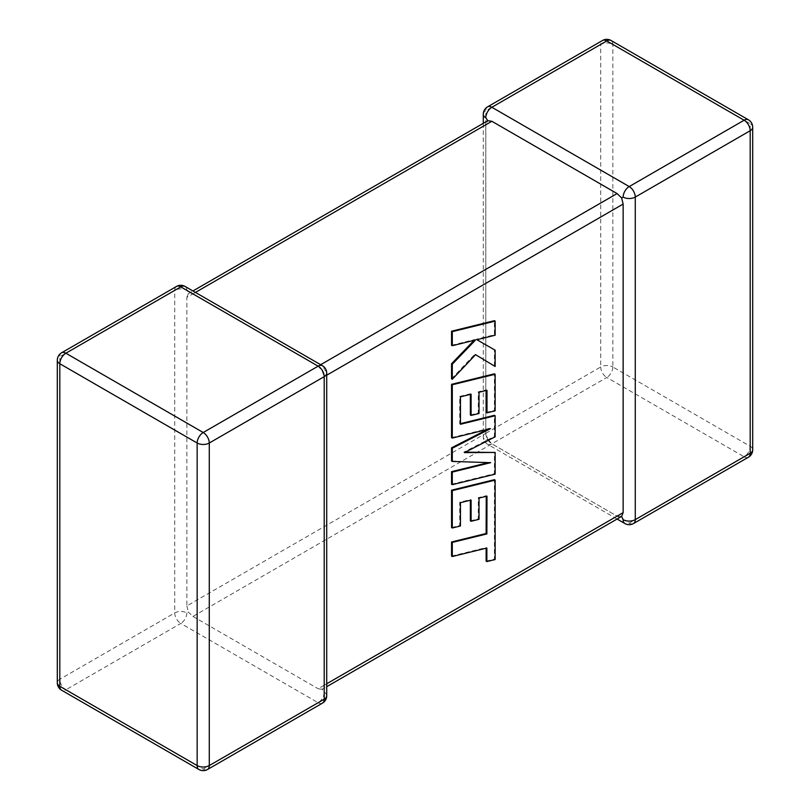 <?xml version="1.0" encoding="UTF-8"?>
<svg xmlns="http://www.w3.org/2000/svg" width="810" height="810" viewBox="0 0 810 810"><rect width="100%" height="100%" fill="white"/><g stroke="black" fill="none" stroke-linecap="round" stroke-linejoin="round"><path stroke-width="0.61" stroke-dasharray="4.05 3.04" d="M483.286 114.281A8.576 4.951 180 0 1 485.798 110.778L600.726 44.428L600.726 366.981L485.798 433.34A8.576 4.951 0 0 0 483.286 436.833A8.576 4.951 0 0 0 485.798 440.336L487.843 439.162L485.798 433.34L485.798 124.78L487.843 120.7M186.857 612.927A8.576 4.951 -60 0 1 180.792 623.427A8.576 4.951 60 0 1 174.727 612.927L59.808 679.276L59.808 356.724L174.727 290.365L174.727 612.927A8.576 4.951 0 0 1 186.857 612.927L188.365 612.056L192.922 616.43L606.781 377.48L744.127 456.779L629.208 523.128L491.862 443.839L617.078 516.132L318.138 688.723L322.157 689.3L324.202 685.219L324.202 376.66L322.157 370.838L318.138 366.16L320.649 364.713M621.635 516.405L617.078 516.132M487.569 106.849A8.576 4.951 -120 0 0 485.798 110.778L485.798 433.34L186.857 605.931L186.857 297.371L485.798 124.78M176.509 286.446A8.576 4.951 60 0 0 174.727 290.365A8.576 4.951 180 0 1 186.857 290.365L188.365 293.595L186.857 297.371M192.922 616.43L318.138 688.723M195.433 292.42L192.922 293.868L188.365 293.595L192.922 290.972M326.714 373.167A8.576 4.951 0 0 0 324.202 369.664L322.157 370.838M192.922 293.868L318.138 366.16M322.431 703.151A8.576 4.951 60 0 1 318.138 702.726L203.219 769.075L65.873 689.776L180.792 623.427L318.138 702.726A8.576 4.951 -60 0 0 324.202 692.226L322.157 689.3L326.714 686.678M186.857 605.931L188.365 612.056M485.798 433.34A8.576 4.951 -120 0 0 491.862 443.839L487.843 439.162M486.992 496.155L486.243 495.72L486.243 496.338M451.555 556.085L486.132 547.601L486.132 548.208M486.871 548.026L486.132 547.601M486.121 561.148L494.404 559.113L494.404 479.682M495.143 559.548L494.404 559.113M451.555 527.573L459.705 525.538L459.705 502.251L470.357 499.608L470.357 500.226M460.455 525.973L459.705 525.538M460.455 502.676L459.705 502.251M471.096 500.043L470.357 499.608M470.357 520.84L478.275 518.876L478.275 497.644L486.243 495.72M479.024 519.311L478.275 518.876M479.024 498.079L478.275 497.644M495.143 474.154L494.404 473.728L494.404 452.02M465.385 452.162L463.786 452.162L494.404 436.398L494.404 415.327M464.535 452.598L463.786 452.162M495.143 436.823L494.404 436.398M460.455 423.66L459.705 423.843L459.705 396.414L470.357 393.771L470.357 394.389M460.455 424.268L459.705 423.843M460.455 396.839L459.705 396.414M471.096 394.197L470.357 393.771M470.357 415.003L478.275 413.039L478.275 391.807L486.243 389.883L486.243 390.491M479.024 413.475L478.275 413.039M479.024 392.232L478.275 391.807M486.992 390.309L486.243 389.883M486.243 412.422L494.404 410.386L494.404 373.835M495.143 410.822L494.404 410.386M451.555 437.643L489.696 428.267L487.397 429.442M490.445 428.692L489.696 428.267M451.555 461.011L488.42 462.601M490.627 462.672L489.878 462.247M451.555 484.238L494.404 473.728M451.555 345.283L474.822 339.542L474.042 340.352M475.561 339.977L474.822 339.542M451.555 378.817L474.822 354.253L475.551 354.689L474.822 354.253M494.404 366.039L494.404 349.758M476.128 339.279L476.877 339.714L476.128 339.279L494.404 334.783L494.404 320.689M495.143 335.208L494.404 334.783M633.491 523.554A8.576 4.951 -120 0 1 629.208 523.128A8.576 4.951 -60 0 1 624.915 523.554M491.862 443.839A8.576 4.951 -60 0 1 487.569 444.265A8.576 4.951 -60 0 1 485.798 440.336M324.202 685.219L326.714 683.772M326.714 375.212L324.202 376.66M748.42 457.204A8.576 4.951 -120 0 1 744.127 456.779A8.576 4.951 -60 0 0 750.192 446.28L612.846 366.981L612.846 44.428L750.192 123.717L750.192 446.28A8.576 4.951 180 0 1 752.703 449.783M207.502 769.5A8.576 4.951 60 0 1 203.219 769.075A8.576 4.951 -60 0 1 198.926 769.5M57.297 682.779A8.576 4.951 180 0 1 59.808 679.276A8.576 4.951 60 0 0 65.873 689.776A8.576 4.951 -60 0 1 61.58 690.201M61.58 352.796A8.576 4.951 60 0 0 59.808 356.724A8.576 4.951 0 0 0 57.297 360.217M324.202 692.226A8.576 4.951 180 0 1 326.714 695.719M322.431 365.735A8.576 4.951 -60 0 1 324.202 369.664M185.085 286.446A8.576 4.951 -60 0 1 186.857 290.365M752.703 127.221A8.576 4.951 0 0 0 750.192 123.717A8.576 4.951 -60 0 0 748.42 119.799M612.846 366.981A8.576 4.951 -60 0 1 606.781 377.48A8.576 4.951 -120 0 1 600.726 366.981A8.576 4.951 180 0 1 612.846 366.981M611.074 40.5A8.576 4.951 -60 0 1 612.846 44.428A8.576 4.951 0 0 0 600.726 44.428A8.576 4.951 -120 0 1 602.498 40.5M617.078 519.028L487.569 444.265A8.576 8.576 0 0 1 483.286 436.833L483.286 123.322"/><path stroke-width="1.21" d="M623.143 197.073A8.576 4.951 -60 0 1 629.208 186.573L744.127 120.224L606.781 40.925L491.862 107.274L629.208 186.573A8.576 4.951 -120 0 1 635.273 197.073L635.273 519.635L750.192 453.276L750.192 130.724L635.273 197.073A8.576 4.951 -0 0 1 623.143 197.073L621.635 197.944L623.143 204.069L326.714 375.212M483.286 123.322L483.286 114.281A8.576 4.951 180 0 0 485.798 117.774L487.843 120.7L491.862 121.277L617.078 193.57L621.635 197.944M617.078 519.028L624.915 523.554A8.576 4.951 -60 0 1 623.143 519.635L621.635 516.405L326.714 686.678M326.714 683.772L623.143 512.629L621.635 516.405M623.143 512.629L623.143 204.069M486.243 496.338L486.132 533.506L451.555 541.991L451.555 556.085L452.294 556.521L486.871 548.026L486.871 561.573L486.121 561.148L486.132 548.208M486.871 561.573L495.143 559.548L495.143 480.117L452.294 490.627L452.294 528.009L460.455 525.973L460.455 502.676L471.096 500.043L471.096 521.275L479.024 519.311L479.024 498.079L486.992 496.155L486.871 533.942L486.132 533.506M486.871 533.942L452.294 542.417L451.555 541.991M452.294 542.417L452.294 556.521M495.143 480.117L494.404 479.682L451.555 490.192L451.555 527.573L452.294 528.009M452.294 490.627L451.555 490.192M470.357 500.226L470.357 520.84L471.096 521.275M495.143 452.456L464.535 452.598L495.143 436.823L495.143 415.753L460.455 424.268L460.455 396.839L471.096 394.197L471.096 415.429L479.024 413.475L479.024 392.232L486.992 390.309L486.992 412.857L495.143 410.822L495.143 374.271L452.294 384.77L452.294 438.068L490.445 428.692L452.294 448.254L452.294 461.437L490.627 462.672L452.294 472.098L452.294 484.674L495.143 474.154L495.143 452.456L465.385 452.162M495.143 415.753L494.404 415.327L460.455 423.66M470.357 394.389L470.357 415.003L471.096 415.429M486.243 390.491L486.243 412.422L486.992 412.857M495.143 374.271L494.404 373.835L451.555 384.335L451.555 437.643L452.294 438.068M452.294 384.77L451.555 384.335M487.397 429.442L451.555 447.819L451.555 461.011L452.294 461.437M452.294 448.254L451.555 447.819M488.42 462.601L451.555 471.663L451.555 484.238L452.294 484.674M452.294 472.098L451.555 471.663M495.143 321.125L494.404 320.689L451.555 331.209L451.555 345.283L452.294 345.708L475.561 339.977L452.294 364.196L451.555 363.761L451.555 378.817L452.294 379.252L475.561 354.679L495.143 366.474L495.143 350.193L476.877 339.714L495.143 335.208L495.143 321.125L452.294 331.644L451.555 331.209M452.294 331.644L452.294 345.708M474.042 340.352L451.555 363.761M452.294 364.196L452.294 379.252M475.561 354.679L495.143 366.474M495.143 350.193L476.877 339.714M491.862 121.277L195.433 292.42M320.649 364.713L617.078 193.57M318.138 366.16L180.792 286.872L65.873 353.221L203.219 432.52L318.138 366.16A8.576 4.951 60 0 1 324.202 376.66L209.274 443.019L209.274 765.572L324.202 699.222L324.202 376.66A8.576 4.951 0 0 0 326.714 373.167A8.576 8.576 0 0 0 322.431 365.735A8.576 4.951 -60 0 0 318.138 366.16M59.808 363.72L59.808 686.283L197.154 765.572L197.154 443.019L59.808 363.72A8.576 4.951 -60 0 1 65.873 353.221A8.576 4.951 60 0 0 61.58 352.796A8.576 8.576 0 0 0 57.297 360.217A8.576 4.951 0 0 0 59.808 363.72M197.154 443.019A8.576 4.951 0 0 0 209.274 443.019A8.576 4.951 60 0 0 203.219 432.52A8.576 4.951 -60 0 0 197.154 443.019M207.502 769.5A8.576 4.951 60 0 0 209.274 765.572A8.576 4.951 180 0 1 197.154 765.572A8.576 4.951 -60 0 0 198.926 769.5A8.576 8.576 0 0 0 207.502 769.5L322.431 703.151A8.576 8.576 0 0 0 326.714 695.719A8.576 4.951 180 0 1 324.202 699.222A8.576 4.951 60 0 1 322.431 703.151M59.808 686.283A8.576 4.951 180 0 1 57.297 682.779A8.576 8.576 0 0 0 61.58 690.201A8.576 4.951 -60 0 1 59.808 686.283M61.58 352.796L176.509 286.446A8.576 4.951 60 0 1 180.792 286.872A8.576 4.951 -60 0 1 185.085 286.446L322.431 365.735M752.703 449.783A8.576 4.951 180 0 1 750.192 453.276A8.576 4.951 -120 0 1 748.42 457.204A8.576 8.576 0 0 0 752.703 449.783L752.703 127.221A8.576 8.576 0 0 0 748.42 119.799A8.576 4.951 -60 0 0 744.127 120.224A8.576 4.951 -120 0 1 750.192 130.724A8.576 4.951 0 0 0 752.703 127.221M624.915 523.554A8.576 8.576 0 0 0 633.491 523.554A8.576 4.951 -120 0 0 635.273 519.635A8.576 4.951 180 0 1 623.143 519.635M611.074 40.5A8.576 8.576 0 0 0 602.498 40.5A8.576 4.951 -120 0 1 606.781 40.925A8.576 4.951 -60 0 1 611.074 40.5L748.42 119.799M485.798 117.774A8.576 4.951 -60 0 1 491.862 107.274A8.576 4.951 -120 0 0 487.569 106.849L602.498 40.5M486.931 518.866L486.192 518.43M57.297 360.217L57.297 682.779M61.58 690.201L198.926 769.5M326.714 695.719L326.714 373.167M185.085 286.446A8.576 8.576 0 0 0 176.509 286.446M633.491 523.554L748.42 457.204M487.569 106.849A8.576 8.576 0 0 0 483.286 114.281M487.843 120.7L192.922 290.972"/></g></svg>
